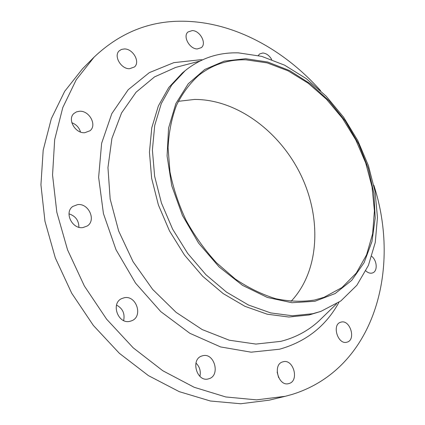 <?xml version="1.0" encoding="UTF-8"?>
<svg xmlns="http://www.w3.org/2000/svg" width="425" height="425" viewBox="0 0 425 425"><rect width="100%" height="100%" fill="white"/><g stroke="black" fill="none" stroke-linecap="round" stroke-linejoin="round"><path stroke-width="0.64" d="M71.825 122.724C76.272 124.44 79.167 127.543 80.511 132.021M84.777 132.717L90.063 130.714C97.219 125.168 89.399 110.558 79.645 111.244L76.543 111.839L73.982 113.438C67.06 119.127 75.172 133.609 84.777 132.717M69.009 213.844C75.538 216.022 78.832 220.495 78.891 227.253M82.96 227.566L87.242 225.988C96.496 220.368 88.644 202.985 77.616 204.616L72.84 206.423C63.904 212.261 72.107 229.436 82.96 227.566M116.53 305.092C122.692 308.438 125.062 313.592 123.643 320.551M129.885 321.342L131.893 320.7C143.363 316.173 136.239 294.982 124.243 297.75L121.704 298.589C110.558 303.381 118.049 324.371 129.885 321.342M195.946 363.067C199.686 366.722 201.004 371.168 199.909 376.396M208.526 378.856L208.771 378.787C220.75 375.737 214.423 352.298 202.64 355.762L201.949 355.964C190.219 359.242 196.844 382.585 208.526 378.856M277.148 372.082L278.646 377.65M288.942 383.536C299.62 380.938 293.388 358.472 282.992 361.813L282.853 361.856C272.271 364.294 278.322 386.862 288.756 383.589L288.942 383.536M346.906 342.178L347.039 342.141C356.299 339.899 350.131 319.398 341.073 322.118L340.691 322.23C331.553 324.567 337.891 345.111 346.906 342.178M365.845 270.916C367.837 272.733 369.846 273.466 371.87 273.121L372.587 272.919C377.788 271.315 377.209 260.658 371.769 256.371M271.708 59.558C269.408 55.553 266.443 53.364 262.825 53.003L259.595 53.975L258.299 55.505M129.508 68.728L134.449 66.975C140.484 62.093 133.115 48.785 124.467 48.949L121.571 49.385L119.239 50.83C113.363 55.824 120.971 69.073 129.508 68.728M197.301 48.949L201.333 47.648C206.948 43.488 200.074 30.552 192.27 30.584L188.02 31.965C182.511 36.21 189.582 49.146 197.301 48.949M314.941 301.267L291.943 302.728L267.336 297.442L242.526 285.35L219.093 266.916L198.602 243.132L182.463 215.48L171.748 185.778L167.078 156.002L168.571 128.047L175.881 103.541L188.28 83.741L204.781 69.466L224.273 61.11L245.613 58.714L267.707 62.018L289.568 70.571L310.308 83.767L329.168 100.922L345.483 121.284L358.689 144.043L368.294 168.369L373.904 193.37L375.201 218.094L371.96 241.538L364.113 262.65L351.746 280.341L335.166 293.542L314.941 301.267M312.688 313.724L292.395 315.775L270.698 312.912L248.428 304.996L226.52 292.134L205.95 274.725L187.701 253.428L172.63 229.165L161.447 203.038L154.631 176.258L152.394 150.036L154.705 125.492L161.277 103.604L171.657 85.122L185.247 70.593C200.77 58.172 218.519 52.264 238.505 52.87L261.699 56.36L284.601 65.168L306.356 78.694L326.209 96.247L343.527 117.103L357.744 140.484L368.401 165.585L375.078 191.563L377.448 217.51L375.27 242.462L368.406 265.402L356.873 285.255L340.882 300.927L320.896 311.382L312.688 313.724M320.896 311.382L309.108 314.967L288.846 317.029L267.203 314.203L244.997 306.345L223.162 293.574L202.677 276.266L184.503 255.09L169.511 230.961L158.398 204.972L151.64 178.319L149.446 152.214L151.778 127.766L158.366 105.953L168.746 87.523L182.32 73.02L185.247 70.593M373.83 185.178C401.147 269.131 374.563 369.001 291.938 394.485L285.239 396.302L256.535 399.861L225.818 396.966L194.161 387.271L162.823 370.759L133.174 347.799L106.601 319.164L84.378 286.02L67.548 249.842L56.828 212.277L52.551 175.02L54.671 139.66L62.783 107.562L76.224 79.788L94.143 57.083C121.624 31.115 153.505 19.242 189.773 21.468C237.979 24.204 285.573 51.308 320.615 90.716M285.239 396.302L269.158 400.18L240.736 403.75L210.407 401.014L179.222 391.643L148.426 375.62L119.356 353.308L93.362 325.449L71.676 293.176L55.314 257.906L44.96 221.239L40.933 184.811L43.191 150.174L51.335 118.644L64.712 91.285L82.487 68.829L94.143 57.083M178.325 101.325L194.453 99.45C236.667 99.184 279.788 131.447 300.842 174.946C321.895 218.418 319.611 271.15 291.024 301.378M245.926 59.813L267.113 62.879L288.108 70.837L308.125 83.157L326.458 99.216L342.502 118.352L355.736 139.841L365.702 162.94L372.034 186.846L374.42 210.731L372.64 233.692L366.589 254.803L356.288 273.084L341.944 287.566L323.978 297.325L314.585 300.023C302.318 301.973 289.404 301.543 275.841 298.738C262.124 294.525 248.604 287.953 235.285 279.023L216.484 262.746C204.845 250.049 194.735 235.965 186.161 220.501C178.675 204.537 173.273 188.291 169.958 171.764L168.066 147.693C168.847 132.244 171.668 118.081 176.529 105.214C182.437 93.309 189.879 83.321 198.863 75.241C212.617 64.547 228.305 59.399 245.926 59.813M181.289 65.944L175.753 67.394L154.514 76.914L136.096 92.198L121.571 112.922L111.918 138.407L107.955 167.583L110.165 199.022L118.66 231.019L133.083 261.736L152.633 289.377L176.147 312.386L202.194 329.566L229.266 340.212L255.898 344.075L280.792 341.36C295.412 337.615 308.051 330.884 318.707 321.157L322.819 317.172M338.985 302.271C325.959 326.049 306.143 341.695 279.544 349.217L251.101 352.182L220.591 346.938L189.81 333.274L160.783 311.621L135.57 283.156L115.998 249.703L103.44 213.589L98.632 177.326L101.618 143.321L111.823 113.624L128.18 89.739L149.345 72.617L173.857 62.64L200.265 59.776L202.412 59.84M336.552 303.87L322.83 317.167M199.782 61.094L181.305 65.939"/></g></svg>
